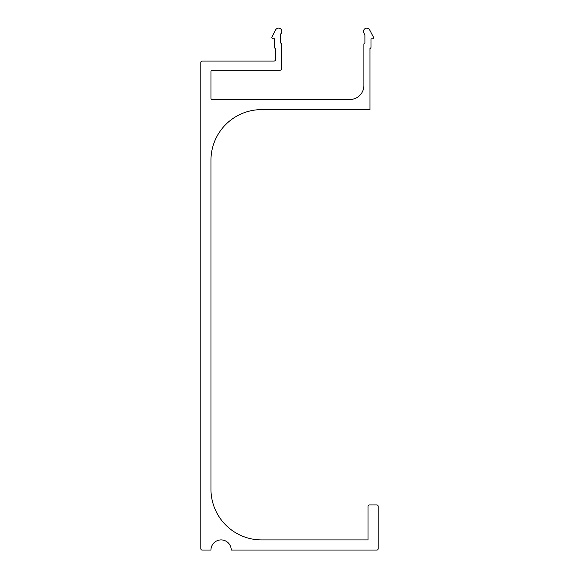 <?xml version="1.0" encoding="UTF-8"?>
<svg xmlns="http://www.w3.org/2000/svg" width="579" height="579" viewBox="0 0 579 579"><rect width="100%" height="100%" fill="white"/><g stroke="black" fill="none" stroke-linecap="round" stroke-linejoin="round"><path stroke-width="0.87" d="M363.467 31.476A3.293 3.293 0 0 0 363.909 33.119L364.9 34.841L364.9 42.955A1.267 1.267 0 0 0 363.887 44.192L363.887 85.54A13.932 13.932 0 0 1 349.955 99.479L212.225 99.479A1.267 1.267 0 0 1 210.959 98.206L210.959 71.456A1.267 1.267 0 0 1 212.225 70.189L280.178 70.189A1.267 1.267 0 0 0 281.445 68.923L281.445 44.185A1.267 1.267 0 0 0 280.431 42.947L280.431 34.125A3.293 3.293 0 0 0 280.721 28.95A3.293 3.293 0 0 0 275.626 29.898L271.956 36.918A1.267 1.267 0 0 0 273.085 38.771L274.352 38.771L274.352 47.16A1.267 1.267 0 0 0 275.365 48.397L275.365 59.796A1.267 1.267 0 0 1 274.099 61.07L202.093 61.07A1.267 1.267 0 0 0 200.826 62.337L200.826 548.783A1.267 1.267 0 0 0 202.093 550.05L210.959 550.05A10.133 10.133 0 0 1 221.091 539.918A10.133 10.133 0 0 1 231.231 550.05L376.907 550.05A1.267 1.267 0 0 0 378.174 548.783L378.174 506.22A1.267 1.267 0 0 0 376.907 504.953L369.308 504.953A1.267 1.267 0 0 0 368.041 506.22L368.041 539.918L261.628 539.918A50.67 50.67 0 0 1 210.959 489.241L210.959 160.282A50.67 50.67 0 0 1 261.628 109.612L369.967 109.612L369.967 48.426A1.267 1.267 0 0 0 370.98 47.181L370.98 38.873L372.246 38.873A1.267 1.267 0 0 0 373.368 37.02L369.677 29.949A3.293 3.293 0 0 0 363.467 31.476"/></g></svg>
